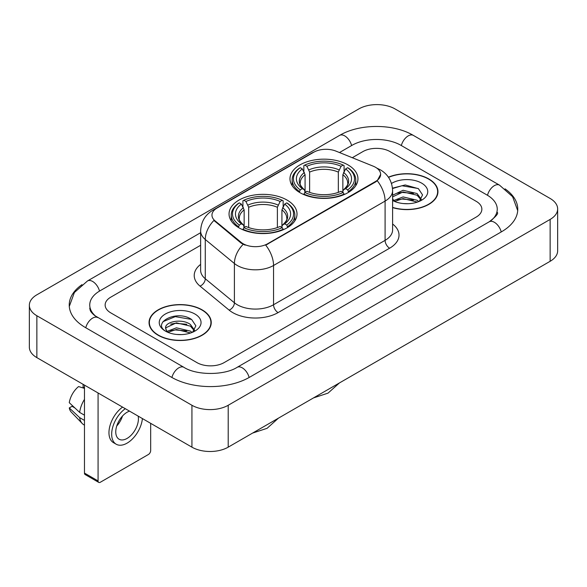 <?xml version="1.0" encoding="UTF-8"?>
<svg xmlns="http://www.w3.org/2000/svg" width="587" height="587" viewBox="0 0 587 587"><rect width="100%" height="100%" fill="white"/><g stroke="black" fill="none" stroke-linecap="round" stroke-linejoin="round"><path stroke-width="0.88" d="M287.065 200.086A33.987 19.62 0 0 0 250.025 195.838A33.987 19.62 0 0 0 229.047 213.962A33.987 19.62 0 0 0 238.997 227.837A33.987 19.62 0 0 0 276.037 232.092A33.987 19.62 0 0 0 297.015 213.962A33.987 19.62 0 0 0 287.065 200.086M348.003 164.903A33.987 19.62 0 0 0 310.963 160.655A33.987 19.62 0 0 0 289.985 178.778A33.987 19.62 0 0 0 299.935 192.653A33.987 19.62 0 0 0 336.975 196.909A33.987 19.62 0 0 0 357.953 178.778A33.987 19.62 0 0 0 348.003 164.903M375.57 167.317A17.317 9.994 0 0 0 373.259 166.194L335.918 151.101A17.317 9.994 0 0 0 313.752 152.224L217.029 208.062A17.317 9.994 0 0 0 211.958 215.128A17.317 9.994 0 0 0 215.084 220.866L241.228 242.416A17.317 9.994 0 0 0 267.657 243.752L375.57 181.449A17.317 9.994 0 0 0 380.64 174.383A17.317 9.994 0 0 0 375.57 167.317M392.608 207.622A31.104 17.955 0 0 0 437.953 191.663A31.104 17.955 0 0 0 428.848 178.962A31.104 17.955 0 0 0 388.418 177.201M202.133 309.855A31.104 17.955 0 0 0 168.242 305.966A31.104 17.955 0 0 0 149.047 322.549A31.104 17.955 0 0 0 158.152 335.25A31.104 17.955 0 0 0 192.044 339.139A31.104 17.955 0 0 0 211.247 322.549A31.104 17.955 0 0 0 202.133 309.855M149.362 324.171A31.104 17.955 0 0 0 149.259 324.648M380.64 174.383L377.25 180.745L375.57 181.963L265.706 245.146A22.445 12.958 60 0 1 273.549 265.485A25.652 14.807 180 0 1 237.273 265.485A25.652 14.807 180 0 1 234.404 263.504L205.274 239.489A25.652 14.807 180 0 1 200.629 230.992L200.629 270.262A25.652 14.807 0 0 0 205.274 278.752L234.404 302.775A25.652 14.807 0 0 0 237.273 304.748A25.652 14.807 0 0 0 273.549 304.748L385.094 240.354A25.652 14.807 0 0 0 392.608 229.884L392.608 190.614A25.652 14.807 180 0 1 385.094 201.084A22.445 12.958 -120 0 0 377.25 180.745M245.117 245.146L241.228 243.179L213.925 220.441A22.445 15.013 129.5 0 0 205.274 239.489L205.274 278.752A6.413 4.292 -50.5 0 1 200.02 286.111A32.065 18.513 180 0 1 200.629 264.392M196.924 362.605A19.239 11.109 0 0 0 224.124 362.605L476.233 217.051A19.239 11.109 0 0 0 481.861 209.199A19.239 11.109 0 0 0 476.233 201.348L390.076 151.607A19.239 11.109 0 0 0 362.876 151.607L352.288 157.72L362.876 151.607A19.239 11.109 0 0 1 390.076 151.607L476.233 201.348A19.239 11.109 0 0 1 481.861 209.199A19.239 11.109 0 0 1 476.233 217.051L224.124 362.605A19.239 11.109 0 0 1 196.924 362.605L110.767 312.864L196.924 362.605M200.629 245.278L110.767 297.161A19.239 11.109 0 0 0 105.139 305.013A19.239 11.109 0 0 0 110.767 312.864A19.239 11.109 0 0 1 105.139 305.013A19.239 11.109 0 0 1 110.767 297.161L200.629 245.278M211.034 324.648A31.104 17.955 0 0 0 210.924 324.171M437.741 193.754A31.104 17.955 0 0 0 437.638 193.277M392.608 207.409A30.781 17.771 0 0 0 437.638 191.663A30.781 17.771 0 0 0 428.62 179.094A30.781 17.771 0 0 0 388.543 177.377M403.379 203.564L408.214 203.704M393.774 200.497L403.108 196.931L417.1 200.211L418.795 201.568M394.633 201.392L403.108 198.597L417.408 202.082M392.608 198.413A14.492 8.365 0 0 0 394.757 201.502M392.608 195.662L392.857 195.089L403.108 190.283L417.1 193.556L421.268 199.309M392.608 197.327L392.857 196.755L403.108 191.949L417.1 195.222L420.938 199.741M392.608 200.49A20.905 12.07 0 0 0 421.635 200.196A20.905 12.07 0 0 0 421.635 183.129A20.905 12.07 0 0 0 391.492 183.474M419.294 201.363L422.567 194.935L418.428 188.691L405.221 184.949L392.476 188.163M393.921 201.143L392.608 199.595M392.512 188.544L401.963 185.749L418.142 188.5M397.355 193.233L401.963 192.397L413.512 193.387M397.355 199.881L401.963 199.044L413.512 200.035M158.38 335.118A30.781 17.771 0 0 0 191.92 338.97A30.781 17.771 0 0 0 210.924 322.549A30.781 17.771 0 0 0 201.906 309.987A30.781 17.771 0 0 0 168.366 306.135A30.781 17.771 0 0 0 149.362 322.549A30.781 17.771 0 0 0 158.38 335.118M176.665 334.451L181.5 334.597M167.06 331.384L176.394 327.825L190.393 331.097L192.088 332.455M167.919 332.279L176.394 329.49L190.694 332.968M167.207 332.029L165.71 328.522A14.492 8.365 0 0 0 168.051 332.396M194.554 330.202L190.393 324.45C181.691 317.963 163.795 321.962 165.71 328.522L165.651 327.884M165.747 328.727L166.143 327.649L176.394 322.835L190.393 326.115L194.224 330.635M192.58 332.249L195.86 325.822L191.714 319.577C177.047 309.041 150.984 322.931 166.033 331.45L166.106 331.494M194.928 314.016A20.905 12.07 0 0 0 165.365 314.016A20.905 12.07 0 0 0 165.365 331.083A20.905 12.07 0 0 0 194.928 331.083A20.905 12.07 0 0 0 194.928 314.016M162.981 321.676L175.256 316.642L191.428 319.394M170.648 324.127L175.256 323.29L186.805 324.281M170.648 330.774L175.256 329.938L186.805 330.929M299.326 192.294L300.236 189.865A30.524 17.625 0 0 1 300.236 167.699L302.334 168.909A27.574 15.922 0 0 0 302.334 188.654L304.411 189.828L305.079 192.301M305.079 191.296L305.079 174.721L302.334 168.909M303.861 171.536L303.861 165.6L304.77 165.079A30.524 17.625 0 0 1 343.168 165.079L341.069 166.29A27.574 15.922 0 0 0 306.869 166.29L309.613 172.101L309.613 192.375M338.325 192.375L338.325 172.101L341.069 166.29M303.861 194.055A31.808 18.366 0 0 0 344.077 194.055L343.168 192.485A30.524 17.625 0 0 1 304.77 192.485L303.861 194.598M344.077 194.598L344.077 194.055M300.236 167.699L299.326 168.22A31.808 18.366 0 0 0 292.165 179.827A31.808 18.366 0 0 0 299.326 191.435M343.168 165.079L344.077 165.6L344.077 171.536M304.77 192.485L306.869 191.267A27.574 15.922 0 0 0 341.069 191.267L343.168 192.485M302.334 188.654L300.236 189.865M306.869 166.29L304.77 165.079M304.411 172.483A24.661 14.242 0 0 0 304.411 189.828L304.528 189.909C301.021 186.519 299.597 184.215 300.243 183.005A23.722 13.699 0 0 1 305.079 174.721M348.612 191.435A31.808 18.366 0 0 0 355.773 179.827A31.808 18.366 0 0 0 348.612 168.22L347.702 167.699A30.524 17.625 0 0 1 347.702 189.865L348.612 192.294M347.702 189.865L345.604 188.654A27.574 15.922 0 0 0 345.604 168.909L347.702 167.699M345.604 168.909L342.859 174.721L342.859 191.296L343.527 189.828L345.604 188.654M342.859 174.721A23.722 13.699 0 0 1 347.695 183.005C348.34 184.223 346.917 186.527 343.417 189.909L343.527 189.828A24.661 14.242 0 0 0 343.527 172.483M342.859 192.301L342.859 191.296M238.388 227.477L239.298 225.048A30.524 17.625 0 0 1 239.298 202.882L241.396 204.093A27.574 15.922 0 0 0 241.396 223.838L243.473 225.012L244.141 227.485M244.141 226.479L244.141 209.904L241.396 204.093M242.923 206.719L242.923 200.783L243.832 200.262A30.524 17.625 0 0 1 282.23 200.262L280.131 201.473A27.574 15.922 0 0 0 245.931 201.473L248.675 207.284L248.675 227.558M277.387 227.558L277.387 207.284L280.131 201.473M242.923 229.238A31.808 18.366 0 0 0 283.139 229.238L282.23 227.668A30.524 17.625 0 0 1 243.832 227.668L242.923 229.781M283.139 229.781L283.139 229.238M239.298 202.882L238.388 203.403A31.808 18.366 0 0 0 231.227 215.011A31.808 18.366 0 0 0 238.388 226.619M282.23 200.262L283.139 200.783L283.139 206.719M243.832 227.668L245.931 226.45A27.574 15.922 0 0 0 280.131 226.45L282.23 227.668M241.396 223.838L239.298 225.048M245.931 201.473L243.832 200.262M243.473 207.666A24.661 14.242 0 0 0 243.473 225.012L243.583 225.092C240.083 221.703 238.652 219.399 239.305 218.188A23.722 13.699 0 0 1 244.141 209.904M287.674 226.619A31.808 18.366 0 0 0 294.835 215.011A31.808 18.366 0 0 0 287.674 203.403L286.764 202.882A30.524 17.625 0 0 1 286.764 225.048L287.674 227.477M286.764 225.048L284.666 223.838A27.574 15.922 0 0 0 284.666 204.093L286.764 202.882M284.666 204.093L281.921 209.904L281.921 226.479L282.589 225.012L284.666 223.838M281.921 209.904A23.722 13.699 0 0 1 286.757 218.188C287.403 219.406 285.972 221.71 282.472 225.092L282.589 225.012A24.661 14.242 0 0 0 282.589 207.666M281.921 227.485L281.921 226.479M98.073 480.929A3.206 1.849 120 0 0 98.741 482.397L85.137 474.545A3.206 1.849 -60 0 1 84.469 473.078L98.073 480.929L98.073 392.974M84.469 385.116L84.469 473.078M98.741 482.397A3.206 1.849 120 0 0 100.34 482.243L148.408 454.492A3.206 1.849 120 0 0 150.668 450.567L150.668 423.337M129.536 411.135A16.032 9.253 120 0 0 127.093 412.243A16.032 9.253 120 0 0 116.622 426.367A16.032 9.253 120 0 0 119.08 439.215A16.032 9.253 120 0 0 127.093 438.416A16.032 9.253 120 0 0 138.165 416.117M116.732 425.993A16.032 9.253 120 0 0 122.492 416.029M83.112 384.331L83.112 387.178L84.469 387.963M122.573 407.114A21.8 12.591 120 0 0 109.813 426.323A21.8 12.591 120 0 0 113.474 442.642L116.189 444.212A21.8 12.591 120 0 0 127.093 443.134A21.8 12.591 120 0 0 142.406 418.568M125.295 408.684A21.8 12.591 120 0 0 112.528 427.894A21.8 12.591 120 0 0 116.189 444.212M84.469 399.358A21.161 12.217 120 0 0 79.656 412.404L69.273 402.689A16.671 9.627 120 0 1 78.577 386.576L84.469 388.367M84.469 415.185L79.656 412.404M74.887 407.943L72.062 406.314L69.273 407.921L79.656 417.636L84.469 420.417M79.656 417.636A21.161 12.217 120 0 0 82.268 423.55A21.161 12.217 120 0 0 83.868 424.805L84.469 425.157M69.273 407.921A16.671 9.627 120 0 0 71.247 412.074L82.268 423.55M490.857 220.778A34.626 19.995 0 0 0 497.255 209.199A34.626 19.995 0 0 0 487.115 195.067L400.958 145.327A34.626 19.995 0 0 0 351.995 145.327L339.491 152.547M200.629 232.709L99.885 290.873A34.626 19.995 0 0 0 89.745 305.013A34.626 19.995 0 0 0 96.143 316.591M191.934 405.272A25.652 14.807 0 0 0 228.204 405.272L550.136 219.413A25.652 14.807 0 0 0 557.65 208.935A25.652 14.807 0 0 0 550.136 198.465L395.066 108.94A25.652 14.807 0 0 0 358.796 108.94L36.864 294.806A25.652 14.807 0 0 0 29.35 305.277A25.652 14.807 0 0 0 36.864 315.747L191.934 405.272L191.934 447.162A25.652 14.807 0 0 0 228.204 447.162L550.136 261.296A25.652 14.807 0 0 0 557.65 250.825L557.65 208.935M29.35 305.277L29.35 347.159A25.652 14.807 0 0 0 36.864 357.63L191.934 447.162M81.982 284.651A55.149 31.837 0 0 0 69.229 305.013A55.149 31.837 0 0 0 85.379 327.524L171.529 377.265A55.149 31.837 0 0 0 249.519 377.265L501.621 231.711A55.149 31.837 0 0 0 517.771 209.199A55.149 31.837 0 0 0 505.018 188.838M215.084 220.866L215.084 221.622M241.228 242.416L241.228 243.179M267.657 243.752L267.657 244.273M375.57 181.449L375.57 181.963M278.084 312.607A6.413 3.705 60 0 1 273.549 304.748L273.549 265.485L385.094 201.084L385.094 240.354A6.413 3.705 60 0 0 389.629 248.206L278.084 312.607A32.065 18.513 180 0 1 232.738 312.607A32.065 18.513 180 0 1 229.15 310.134L200.02 286.111M392.608 190.614C392.167 181.39 388.117 174.478 380.442 169.87L377.206 168.293A22.445 10.507 112 0 0 376.905 168.175M215.121 209.376A22.445 12.958 -120 0 0 212.795 210.249C205.12 214.857 201.07 221.769 200.629 230.992M212.795 210.249L311.866 153.046A22.445 12.958 60 0 1 313.561 152.327M243.143 244.368A22.445 15.013 129.5 0 0 234.404 263.504L234.404 302.775A6.413 4.292 -50.5 0 1 229.15 310.134M392.608 224.007A32.065 18.513 180 0 1 389.629 248.206M338.325 172.101A23.722 13.699 0 0 0 309.613 172.101M338.993 169.863A24.661 14.242 0 0 0 308.945 169.863M277.387 207.284A23.722 13.699 0 0 0 248.675 207.284M278.055 205.046A24.661 14.242 0 0 0 248.007 205.046M249.13 377.485A10.258 5.921 -120 0 0 237.133 367.33C224.52 375.489 196.528 375.489 183.914 367.33L94.734 315.586C92.152 313.443 90.625 311.653 90.171 310.2L89.745 308.153M171.918 377.485A10.258 5.921 -60 0 1 183.914 367.33M85.768 327.751A10.258 5.921 -60 0 1 97.765 317.596M69.281 306.458L74.388 292.502L87.507 280.946A10.258 5.921 60 0 1 99.504 291.101M87.507 280.946L339.609 135.392A10.258 5.921 60 0 1 351.606 145.547M339.609 135.392C359.618 123.49 393.334 123.49 413.343 135.392A10.258 5.921 120 0 0 401.347 145.547M413.343 135.392L499.493 185.132A10.258 5.921 120 0 0 487.496 195.288M501.232 231.938A10.258 5.921 -120 0 0 489.235 221.783L237.133 367.33M228.204 447.162L228.204 405.272M36.864 357.63L36.864 315.747M550.136 261.296L550.136 219.413M311.866 153.046L315.975 151.138M437.638 194.231L437.638 191.663M210.924 325.125L210.924 322.549M149.362 325.125L149.362 322.549M339.396 382.966L328.023 393.136L313.531 397.898M292.165 185.697L292.165 179.827M355.773 185.697L355.773 179.827M278.451 418.149L267.085 428.319L252.593 433.081M231.227 220.881L231.227 215.011M294.835 220.881L294.835 215.011M517.719 210.645L512.612 196.696L499.493 185.132M497.255 212.34C498.686 213.382 496.008 216.53 489.235 221.783"/></g></svg>
